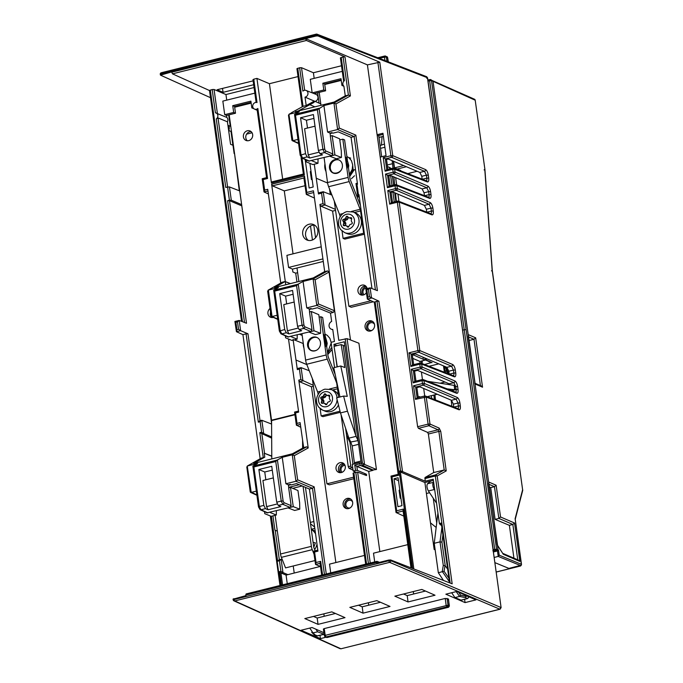 <?xml version="1.0" encoding="UTF-8"?>
<svg xmlns="http://www.w3.org/2000/svg" width="683" height="683" viewBox="0 0 683 683"><rect width="100%" height="100%" fill="white"/><g stroke="black" fill="none" stroke-linecap="round" stroke-linejoin="round"><path stroke-width="1.02" d="M317.612 92.768L319.055 103.133M314.709 225.194A8.529 7.598 -67.3 0 0 305.6 235.447A8.529 7.598 -67.3 0 0 308.332 240.433M234.534 153.453L239.306 190.77M241.765 205.609L271.586 423.417M303.474 174.045L304.353 174.848L302.074 158.439L301.092 157.611L303.363 174.037L271.714 181.909L271.45 183.044L256.928 78.4L253.777 79.185L257.013 102.535A3.517 3.133 -67.3 0 0 254.511 109.101A3.517 3.133 -67.3 0 0 257.841 108.469L257.201 109.451M253.82 108.657L251.831 107.914L250.892 101.152L232.732 105.677L234.568 106.454L251.062 102.348M445.231 598.445L324.212 628.591L323.392 629.043L324.416 635.805L325.228 635.352L326.022 636.966L446.921 606.854L446.136 605.24L445.231 598.445L448.509 599.068L449.243 605.983M448.458 607.23L327.225 637.47L448.133 607.358A1.434 1.272 112.7 0 0 449.235 605.676L448.022 605.172A1.434 1.272 -67.3 0 1 446.921 606.854L448.287 607.375L449.363 605.804L448.381 598.94L447.689 599.529M323.947 632.723L312.054 627.515L301.024 630.264L320.412 638.631L326.03 637.23M345 617.645L331.793 611.866L304.823 618.585L318.03 624.364L345 617.645M390.01 606.436L376.803 600.656L349.833 607.375L363.04 613.155L390.01 606.436M435.02 595.226L421.812 589.446L394.842 596.165L408.05 601.945L435.02 595.226M445.854 594.193L465.063 602.602L475.914 599.896L456.876 591.444L445.854 594.193M500.212 609.074A1.434 0.538 -104 0 1 500.033 609.227L340.945 648.79A1.434 0.538 76 0 0 341.107 648.807A1.434 0.538 76 0 0 341.244 648.713M209.502 90.54L172.458 73.841L171.646 71.954L160.471 75.147L210.492 97.686M376.632 562.135L377.076 561.375L376.743 563.04L388.772 560.043L388.866 560.743L233.159 599.768L233.057 599.051M233.193 599.179L245.914 595.619L246.239 593.962L245.812 594.714M379.535 562.34L377.076 561.375M413.838 568.956L400.375 471.962L424.894 482.531L434.175 549.448L435.156 549.858M374.301 302.159L376.999 301.237L400.537 470.826L399.137 471.176L412.634 568.487M401.971 505.676L397.916 506.692L394.04 478.749L398.095 477.741L401.971 505.676M449.551 582.812L441.261 523.067L439.382 523.528L433.227 479.21L425.193 481.216L402.526 471.586L400.375 471.962L399.137 471.176M402.176 471.509L400.537 470.826M433.398 480.414L424.894 482.531M161.162 74.567L161.068 73.866L315.956 35.285L316.05 35.986L305.574 38.598L367.42 64.885L417.629 426.721L418.423 428.335L428.89 425.731A1.434 0.538 76 0 1 428.104 424.109L417.629 426.721M424.766 396.012A1.434 1.272 111.2 0 1 425.483 396.055L424.613 395.995L424.365 397.139L428.104 424.109L429.991 424.041L439.16 428.104A1.434 1.264 113.9 0 1 438.059 429.795L427.592 432.399L418.423 428.335M427.592 432.399L428.378 434.021L438.862 431.408L444.206 469.947L433.731 472.559L428.378 434.021M424.98 477.537L433.611 472.585L444.206 469.947L435.455 474.924L437.188 475.931L435.31 476.008L435.455 474.924L424.98 477.537L425.193 481.216M402.526 471.586L378.886 301.177L369.46 296.755L367.855 297.156L366.814 289.677L368.427 289.276L369.46 296.755M355.843 135.123L354.144 136.557L337.607 129.531L339.306 128.097L355.843 135.123L377.426 290.668L370.118 287.833L365.832 288.849L367.352 299.103L374.318 302.236M344.983 56.877L343.097 56.937L348.39 95.057L350.396 95.919L344.983 56.877L306.402 40.476L305.608 38.863L171.681 72.219M316.05 35.986L317.928 35.926L379.782 62.213L367.42 64.885M233.287 599.887A1.434 1.281 -65.7 0 0 234.764 600.938L389.651 562.357A1.434 1.264 -67 0 0 390.744 560.666L390.65 559.958L452.163 583.82L437.188 475.931L446.23 470.911L444.206 469.947M390.65 559.958L388.772 560.043M377.11 134.713L382.95 133.253L386.057 155.647L380.218 157.09M377.895 62.273L390.864 155.715L392.742 155.639L425.586 169.597C426.875 170.4 427.78 172.236 428.292 175.104L428.702 178.067C428.975 180.841 428.506 182.113 427.293 181.9L394.629 169.23L392.751 169.299L393.152 172.184L395.03 172.107L427.865 186.066C429.163 186.869 430.068 188.704 430.572 191.573L430.99 194.544C431.255 197.31 430.785 198.582 429.573 198.369L396.917 185.699L395.039 185.767L395.431 188.653L397.318 188.585L430.153 202.535C431.451 203.346 432.348 205.173 432.86 208.042L433.27 211.013C433.543 213.779 433.073 215.051 431.861 214.838L399.196 202.168L397.318 202.236L417.911 350.61L419.789 350.541L452.624 364.491C453.922 365.303 454.827 367.13 455.33 369.998L455.749 372.969C456.013 375.735 455.544 377.007 454.332 376.794L421.676 364.124L419.789 364.193L420.19 367.078L422.077 367.01L454.912 380.96C456.21 381.771 457.106 383.607 457.619 386.467L458.028 389.438C458.302 392.204 457.832 393.476 456.62 393.263L423.955 380.593L422.077 380.662L422.478 383.547L424.356 383.479L457.2 397.438C458.489 398.24 459.394 400.076 459.907 402.936L460.316 405.907C460.59 408.673 460.12 409.954 458.908 409.74L426.243 397.062L415.443 399.359L416.929 397.916L424.621 395.995M387.91 169.427L386.527 159.438L383.223 157.619L390.864 155.715A1.434 0.538 76 0 0 391.649 157.338A1.434 1.264 -67 0 0 392.742 155.639L379.782 62.213M419.857 172.44L421.77 176.325L426.414 175.172L424.484 171.288L419.857 172.44L388.251 159.011L386.527 159.438M453.785 407.034L453.384 404.165L458.028 403.013L456.107 399.128L451.472 400.281L453.384 404.165M451.472 400.281L419.866 386.843L416.852 387.594L413.556 385.775L415.443 399.359M454.707 386.8L455.74 386.535L453.819 382.659L449.183 383.812L450.114 384.76M449.183 383.812L417.578 370.374L414.572 371.125L413.343 370.604L420.976 368.7A1.434 1.264 -67 0 0 422.077 367.01L421.676 364.124A1.434 1.272 111.2 0 0 420.907 363.108L420.045 363.057A1.434 0.538 76 0 0 419.789 364.193L410.867 366.421L412.361 364.97L420.045 363.057A1.434 0.538 76 0 1 420.199 363.074A1.434 1.272 111.2 0 1 420.907 363.108L453.572 375.787A1.434 1.272 111.2 0 1 454.332 376.794M449.209 374.088L448.816 371.228L453.452 370.066L451.531 366.19L418.696 352.232A1.434 1.264 -67 0 0 419.789 350.541L399.196 202.168A1.434 1.272 111.2 0 0 398.437 201.152L397.574 201.101A1.434 0.538 76 0 0 397.318 202.236L389.686 204.14L391.171 202.697L397.574 201.101A1.434 0.538 76 0 1 397.719 201.118A1.434 1.272 111.2 0 1 398.437 201.152L431.101 213.83A1.434 1.272 111.2 0 1 431.861 214.838M452.624 364.491A1.434 1.264 113 0 1 451.531 366.19L446.895 367.334L448.816 371.228M446.895 367.334L415.29 353.905L412.284 354.656L408.98 352.829L410.867 366.421M426.738 212.14L426.337 209.271L430.982 208.11L429.061 204.234L396.217 190.275A1.434 1.264 -67 0 0 397.318 188.585L396.917 185.699A1.434 1.272 111.2 0 0 396.149 184.683L395.286 184.632A1.434 0.538 76 0 0 395.039 185.767L387.398 187.671L388.892 186.228L395.286 184.632A1.434 0.538 76 0 1 395.44 184.649A1.434 1.272 111.2 0 1 396.149 184.683L428.813 197.361A1.434 1.272 111.2 0 1 429.573 198.369M430.153 202.535A1.434 1.264 113 0 1 429.061 204.234L424.425 205.387L426.337 209.271M424.425 205.387L392.819 191.949L391.094 192.375L389.865 191.855L396.217 190.275A1.434 0.538 76 0 1 395.431 188.653L387.799 190.557L389.865 191.855L391.368 202.646M424.45 195.662L424.058 192.802L428.693 191.641L426.773 187.765L393.937 173.806A1.434 1.264 -67 0 0 395.03 172.107L394.629 169.23A1.434 1.272 111.2 0 0 393.869 168.214L392.998 168.163A1.434 0.538 76 0 0 392.751 169.299L385.11 171.202L386.604 169.76L393.007 168.163A1.434 0.538 76 0 0 392.998 168.163M427.865 186.066A1.434 1.264 113 0 1 426.773 187.765L422.137 188.909L424.058 192.802M422.137 188.909L390.531 175.48L388.815 175.907L385.511 174.088L387.398 187.671M422.171 179.194L421.77 176.325M390.198 185.896L388.815 175.907M392.486 202.373L391.094 192.375M413.667 364.645L412.284 354.656M415.956 381.114L414.572 371.125M418.244 397.583L416.852 387.594M277.341 531.109L274.916 530.136L272.935 515.878M314.812 528.36L311.269 529.248M315.572 533.867A14.266 12.712 -67.3 0 0 311.303 529.504M314.667 549.602A14.266 12.712 -67.3 0 0 316.989 544.189M317.732 549.61A14.317 12.755 112.7 0 1 317.364 550.225M311.286 529.351L312.131 529.692A14.317 12.755 112.7 0 1 315.247 531.545M293.238 565.976L294.202 572.935M326.269 573.976L314.18 486.859L312.481 488.294L309.408 489.054L317.945 551.155L314.59 551.992L313.599 551.181L315.555 564.448L316.05 562.51L314.59 551.992M271.672 438.145L259.805 432.68L263.262 457.619L264.782 457.132L253.7 463.433L292.409 453.785L303.645 447.561L300.11 422.64L297.02 423.409L295.56 412.899L298.65 412.122L288.508 339.007M314.18 486.859L297.643 479.833L295.944 481.267L285.912 483.76L288.363 484.802L290.13 484.367L291.334 484.887L296.55 483.59L309.408 489.054M271.774 456.065L264.236 453.205L271.774 456.312M439.382 523.528L441.158 524.365L440.048 524.638L441.568 525.312M440.048 524.638L439.929 523.793M313.514 616.416L317.185 618.03L335.464 613.471M358.524 605.206L362.195 606.811L380.474 602.261M403.533 593.997L407.205 595.602L425.483 591.051M465.063 602.602L464.619 599.307M320.412 638.631L319.968 635.327M260.027 420.668L247.972 333.782L240.621 330.666L236.438 331.707L236.941 329.761L235.9 322.282L234.909 321.462L236.438 331.707L242.935 334.636L246.085 333.85L258.345 422.162L260.146 421.718L261.598 432.228L259.805 432.68M260.155 458.737L242.935 334.636M160.377 74.438L160.471 75.147M231.955 134.858A3.774 3.364 112.7 0 1 231.742 134.858L231.443 134.739M228.685 114.915L230.265 126.287L227.909 125.254A3.91 3.483 -67.3 0 1 228.634 130.453L230.555 144.284L232.997 145.308L234.141 153.547M232.903 145.266L230.982 131.443L228.634 130.453L227.43 121.796L218.014 117.92L216.263 118.936A3.415 3.039 -67.3 0 0 215.41 112.789L226.824 117.433A3.62 3.227 112.7 0 1 227.439 121.796M254.827 93.144L222.837 101.11L224.716 114.667L226.551 115.453L226.824 117.433M217.425 113.668L214.069 89.482L225.953 94.536L226.73 100.145M214.069 89.482L212.191 89.541L215.41 112.789M241.526 321.334L209.493 90.463L212.191 89.541M216.263 118.936L225.774 187.475L227.576 187.031L229.411 200.264L227.61 200.717L244.514 322.496M343.669 81.379L340.407 57.859L343.097 56.937M341.5 65.756L313.403 72.748L314.18 78.366M304.652 90.276L301.519 67.702L313.403 72.748M301.519 67.702L299.632 67.762L302.876 91.121A3.517 3.133 -67.3 0 1 306.104 90.446L316.007 94.374A3.722 3.313 112.7 0 1 315.119 101.391M302.21 106.676L296.934 68.684L299.632 67.762M298.036 76.581L269.418 83.71L256.928 78.4M253.777 79.185L253.086 79.766M254.05 87.535L225.953 94.536M253.128 80.859L217.117 89.738L223.068 92.342L222.504 88.397M253.658 84.718L223.068 92.342M386.945 61.316L386.339 57.082L387.585 57.859M388.303 61.837L387.679 57.705L385.605 56.091A1.434 1.272 -67.3 0 1 386.339 57.082L384.452 57.15L384.708 56.023L385.605 56.091A1.434 1.272 -67.3 0 0 384.862 56.04M339.306 128.097L335.951 103.927L333.944 103.073L337.607 129.531L327.575 132.032L323.904 105.575L333.944 103.073L348.39 95.057L345.274 95.833L343.891 86.16A3.415 3.039 -67.3 0 1 344.445 80.654L341.218 57.406M320.788 103.893L315.008 101.34L313.506 101.519L306.197 105.566L303.047 106.352L297.754 68.232M315.008 101.34L313.574 102.663L298.206 110.987L334.072 102.057L345.274 95.833M323.904 105.575L317.407 109.784L322.897 149.329L318.38 150.456L313.403 114.565L300.546 117.766L305.523 153.658L300.196 155.229L294.527 114.42L295.526 115.239L317.407 109.784M292.29 112.464L289.208 114.215L299.248 111.713L294.527 114.42L318.799 108.375M291.573 112.644L303.047 106.352M306.197 105.566L305.028 97.131L315.068 101.408M305.028 97.131A3.517 3.133 -67.3 0 0 306.104 90.446M342.277 71.365L310.278 79.33L312.157 92.845M327.575 132.032L330.026 133.074L331.793 132.63L332.997 133.159L338.213 131.862L351.071 137.326L357.499 184.222L355.98 183.539L357.79 196.576L359.335 197.438M375.428 289.891L354.144 136.557L351.071 137.326M334.935 154.93L341.449 157.457L341.304 151.003L339.613 138.811L332.143 135.635L334.935 154.93L308.699 161.077M330.026 133.074L330.435 136.062M332.561 132.972L330.094 133.586M295.363 111.696L298.206 110.987M314.282 164.219L316.246 178.229L327.609 183.035M314.889 106.838L309.519 104.567M341.167 79.902L324.681 84.009L325.62 90.779L314.146 93.631M312.233 92.871L323.785 89.994L325.62 90.779M324.681 84.009L322.846 83.232L341.005 78.707L341.944 85.469L343.156 85.17M322.846 83.232L323.785 89.994M343.899 86.22L341.944 85.469M329.53 189.012L330.29 194.459M316.246 178.229L318.466 193.946L318.722 192.802L323.247 191.727L321.556 193.178L323.016 203.688L319.926 204.465L338.777 340.322L347.092 338.631L358.916 343.225L376.435 469.494L372.944 469.972M335.566 210.39L332.604 211.132L350.481 339.946M379.85 551.599L368.718 471.415L372.773 470.399L372.705 469.861M365.064 327.114A5.293 4.721 112.7 0 1 366.984 321.992A5.293 4.721 112.7 0 1 371.936 321.078A5.293 4.721 112.7 0 1 374.574 324.749A5.293 4.721 112.7 0 1 372.722 329.821A5.293 4.721 112.7 0 1 367.847 330.845A5.293 4.721 112.7 0 1 365.064 327.114M373.268 470.117L362.05 465.063L364.551 464.44L376.435 469.494M345.214 338.717L362.477 463.142L361.281 463.441L344.3 341.79L333.953 344.36L334.226 346.324M361.281 463.441L362.05 465.063M352.795 468.214L351.54 467.684L350.746 466.062L345.615 428.378M337.078 366.891L335.549 355.852M309.604 311.926L309.194 308.938L306.744 307.896L303.073 281.439L313.113 278.937L327.558 270.92L329.035 272.082L334.405 310.731L333.304 312.43L330.495 313.13L331.648 321.42A4.26 3.799 -67.3 0 0 329.095 326.201A4.26 3.799 -67.3 0 0 331.34 329.206A4.26 3.799 -67.3 0 0 332.758 329.445L334.431 341.483L331.084 342.32L334.542 367.522M336.104 378.817L338.666 397.31M341.082 414.786L348.27 466.677L349.039 468.307L351.54 467.684M327.558 270.92L324.476 271.689L313.241 277.921L274.532 287.569L285.298 281.456L285.75 284.768M314.453 198.07L306.291 194.39L306.795 192.452L313.446 190.796L324.69 271.638M285.298 281.456L271.612 184.231L272.406 185.844L284.29 190.898L293.024 253.828M285.076 281.507L282.216 282.216L268.086 290.198L282.216 282.216M309.245 370.732L301.092 367.642L297.6 368.461L297.336 369.597L293.058 339.331M285.912 483.76L282.241 457.303L292.281 454.801L306.727 446.793L308.204 447.946L298.795 380.115L299.589 381.737L311.474 386.783L335.865 562.553M306.727 446.793L303.645 447.561M268.376 193.938L264.142 192.025L264.637 190.087L267.736 189.311L280.739 283.01M309.903 163.374L313.181 187.005L309.126 188.013L305.25 160.078L306.044 159.882M361.264 463.313L359.412 462.579L360.385 465.482L372.773 470.399M360.385 465.482L356.833 466.361L354.767 465.063L355.51 470.45L357.397 470.391L356.833 466.361L368.718 471.415M366.54 563.945L353.879 472.679L357.636 472.124L366.472 475.556L366.677 474.984L366.472 475.556M357.397 470.391L366.284 474.173L366.677 474.984L365.67 475.24M407.777 544.641L373.499 553.179L374.711 561.913M353.879 472.679L353.179 473.234M365.687 564.158L353.06 473.148M330.726 572.866L329.513 564.132L364.474 555.424M313.412 386.305L311.474 386.783M343.131 504.677A5.293 4.721 112.7 0 1 345.06 499.546A5.293 4.721 112.7 0 1 350.012 498.641A5.293 4.721 112.7 0 1 352.65 502.304A5.293 4.721 112.7 0 1 350.797 507.375A5.293 4.721 112.7 0 1 345.922 508.408A5.293 4.721 112.7 0 1 343.131 504.677M295.97 360.018L306.838 364.611M313.266 385.297L300.861 379.603L298.795 380.115M299.589 381.737L302.936 380.901L301.092 367.642L299.402 369.085L300.861 379.603M294.339 339.869L303.218 343.549M290.249 283.65L285.315 281.601L290.48 283.59M277.161 315.264L272.047 316.536L277.691 319.081M303.073 281.439L297.967 284.239L296.576 285.656L302.065 325.202L303.944 325.125L304.738 326.747L311.977 329.821L310.876 331.511L314.103 330.794L287.867 336.941M297.967 284.239L273.695 290.284L278.416 287.577L268.376 290.079L267.813 291.581M284.691 329.522L279.714 293.63L292.572 290.429L297.549 326.32L299.103 329.573L301.664 330.726L288.943 333.893L286.288 332.766L284.691 329.522L279.364 331.093L273.695 290.284L274.694 291.103L296.576 285.656M311.738 308.836L309.262 309.45M309.194 308.938L310.961 308.494L312.165 309.023L317.382 307.726L330.495 313.13M297.207 335.003L297.139 339.169L290.864 336.582M297.139 339.169L292 340.45L285.725 337.863M285.605 337.812L285.323 335.797M311.977 329.821L309.493 311.952L311.311 311.499L318.782 314.675L320.472 326.867L320.617 333.321L315.478 334.602L308.964 332.075M311.311 311.499L313.984 330.743M314.103 330.794L320.617 333.321M288.943 333.893L287.398 330.76L298.036 328.113M286.672 303.909L285.588 296.132L279.714 293.63M287.398 330.76L283.769 304.635L294.185 302.04M293.101 294.253L285.588 296.132M333.304 312.43L316.775 305.395L313.113 278.937L315.119 279.799L318.474 303.969L316.775 305.395L306.744 307.896M297.643 272.688L295.713 273.174L292.87 271.979L292.478 269.119L288.576 267.446L322.922 258.891M296.934 281.985L295.713 273.174M321.241 246.802L286.903 255.357L288.576 267.446M304.985 185.742L284.29 190.898M306.795 192.452L304.516 176.035L304.02 177.973M313.685 192.546L306.291 194.39L303.875 177.742M302.714 234.167A8.401 7.487 112.7 0 1 309.143 224.229A8.401 7.487 112.7 0 1 313.266 224.442A8.401 7.487 112.7 0 1 317.808 230.402A8.401 7.487 112.7 0 1 314.709 238.589A8.401 7.487 112.7 0 1 306.778 239.929A8.401 7.487 112.7 0 1 302.714 234.167M323.272 261.444L292.478 269.119M346.554 435.191L349.909 442.183L352.957 464.184M337.018 345.624L333.953 344.36M349.909 442.183L346.46 435.216M353.06 470.117L349.039 468.307M355.783 472.201L353.188 471.031L352.257 464.363L359.412 462.579M354.52 463.8L352.155 445.939L358.626 444.326M358.114 440.595L350.746 442.003L352.155 445.939M350.746 442.003L348.885 438.153L340.467 412.925L336.642 397.813L343.592 396.08L347.476 411.183L340.467 412.925M360.803 463.134L361.23 463.091M357.883 440.228L356.074 436.36L348.885 438.153M347.476 411.183L356.074 436.36M355.604 434.943L343.173 345.367L341.176 344.591L344.821 367.548L340.749 365.977L347.271 396.345L343.592 396.08M344.906 346.144L343.173 345.367M352.138 398.283L346.682 358.976M337.282 366.839L334.047 346.366L341.176 344.591M339.955 396.985L333.756 367.719L340.749 365.977M355.51 470.45L353.188 471.031M271.168 315.751L272.047 316.536L271.108 316.152L267.634 291.103M344.317 464.15A5.268 4.687 -67.3 0 0 343.916 464.235A5.268 4.687 -67.3 0 0 340.757 472.67M342.098 472.303A3.978 3.543 112.7 0 1 341.176 468.393A3.978 3.543 112.7 0 1 344.087 465.473A3.978 3.543 112.7 0 1 345.009 465.371M350.755 499.06A5.268 4.687 -67.3 0 0 348.748 499.094A5.268 4.687 -67.3 0 0 344.719 505.318A5.268 4.687 -67.3 0 0 346.742 508.639M350.072 507.93A3.978 3.543 112.7 0 1 347.971 507.836A3.978 3.543 112.7 0 1 345.88 505.036A3.978 3.543 112.7 0 1 347.323 501.185A3.978 3.543 112.7 0 1 351.045 500.502A3.978 3.543 112.7 0 1 352.582 501.928M282.241 457.303L277.136 460.103L275.744 461.52L281.234 501.066L283.112 500.989L283.906 502.611L291.146 505.685L288.661 487.824L290.48 487.363L297.95 490.539L299.641 502.739L299.786 509.185L293.272 506.658L267.044 512.805M288.363 484.802L288.772 487.79M290.907 484.699L288.431 485.314M263.262 457.619L261.393 458.08L247.545 465.943L257.585 463.441L252.864 466.147L253.863 466.967L275.744 461.52M264.782 457.132L264.236 453.205M260.932 458.293L261.393 458.08M258.345 422.162L259.83 420.719L261.632 420.267L260.146 421.718M271.595 424.058L261.828 420.276L263.672 433.534L261.598 432.228M234.918 321.454L239.204 320.438L237.513 321.881L238.546 329.36L240.621 330.666L239.204 320.438L246.461 323.255M241.381 205.703L229.497 200.657L227.61 200.717M247.972 333.791L246.085 333.85M241.628 204.601L231.298 200.204L229.411 200.264M239.733 190.933L229.454 186.946L227.576 187.031M271.663 436.932L263.672 433.534L261.871 433.978L264.552 453.264M246.802 466.967L250.277 492.016L251.216 492.4L247.255 466.062L261.077 458.208M247.545 465.943L246.981 467.445M250.337 491.615L256.859 494.944M256.33 491.128L251.216 492.4M271.74 466.293L276.717 502.184L278.271 505.437L280.833 506.59L268.112 509.757L265.456 508.63L263.86 505.394L258.883 469.494L271.74 466.293M290.48 487.363L293.272 506.658M291.146 505.685L290.044 507.375L293.152 506.607M276.376 510.867L276.308 515.033L270.033 512.446M276.308 515.033L271.168 516.314L264.893 513.727M271.399 516.254L277.631 561.195L279.125 559.753L281.123 559.309L279.432 560.752L280.892 571.27L279.603 571.586L281.481 585.126M282.344 559.778L281.123 559.309L282.967 572.567L280.892 571.27M320.071 566.489L287.867 574.651L282.967 572.567L281.165 573.011L279.603 571.586M287.261 583.692L286.066 575.103L287.867 574.651M320.079 563.338L315.555 564.448L320.515 566.514M322.564 574.898L320.677 561.358L320.037 563.065L321.71 575.112M286.066 575.103L281.165 573.011M264.773 513.676L264.492 511.661M268.112 509.757L266.566 506.624L262.938 480.499L273.354 477.904M265.841 479.773L264.756 471.996L258.883 469.494M266.566 506.624L277.204 503.977M272.269 470.126L264.756 471.996M288.132 507.939L294.646 510.466L299.786 509.185M324.442 574.429L312.481 488.294L295.944 481.267L292.281 454.801L294.288 455.663L297.643 479.833M403.107 510.978L396.183 512.702L396.678 510.764L391.982 476.913L390.992 476.102L396.038 512.472L403.824 516.152M371.979 288.55L358.959 194.74L358.43 194.868L356.978 184.35M366.814 289.677L365.823 288.858M367.855 297.156L367.352 299.103L371.535 298.061L370.118 287.833L368.427 289.276M378.886 301.177L376.999 301.237M374.301 302.168L398.189 474.309L391 476.085M398.3 474.318L399.188 475.12L375.121 301.707M411.559 568.068L403.371 509.1L403.03 510.423L410.995 567.855M319.081 108.247L324.775 149.261L325.569 150.883L332.809 153.957L330.324 136.088L332.143 135.635M332.809 153.957L331.707 155.647L334.815 154.879M318.38 150.456L319.934 153.709L322.496 154.862L309.775 158.029L307.119 156.902L305.523 153.658M306.436 161.948L306.155 159.924M318.039 159.139L317.971 163.305L312.831 164.586L306.556 161.999M317.971 163.305L311.696 160.718M297.993 139.4L292.879 140.672L298.522 143.217M292 139.887L292.879 140.672L291.94 140.288L288.465 115.239M282.668 179.177L269.418 83.71M292.879 140.672L288.918 114.334L292.017 112.567M289.208 114.215L288.644 115.717M309.775 158.029L308.229 154.896L318.867 152.249M308.229 154.896L304.601 128.763L315.017 126.176M307.504 128.045L306.419 120.259L300.546 117.766M313.932 118.39L306.419 120.259M329.795 156.211L336.309 158.738L341.449 157.457M359.207 196.491L357.935 196.806L358.43 194.868M300.768 427.268L296.371 425.116L294.561 412.08L295.56 412.899M266.566 177.648L257.073 109.314M266.669 177.674L267.557 178.476L257.841 108.469M264.637 190.087L263.177 179.569L262.195 178.741L266.558 177.657M267.984 191.069L263.997 191.795L262.195 178.741M300.358 424.391L296.516 425.355L297.02 423.409M251.831 107.914L253.034 107.615M224.716 114.667L233.671 112.439L235.507 113.224L234.568 106.454M233.671 112.439L232.732 105.677M235.507 113.224L226.551 115.453M331.929 195.099L323.247 191.727L325.091 204.994L323.016 203.688M335.421 209.382L325.091 204.994L320.72 206.078L332.604 211.132M320.72 206.078L319.926 204.465M362.477 463.142L364.551 464.44L347.092 338.631M312.114 179.305L311.397 179.484L310.304 171.595L311.021 171.416M311.397 179.484L312.182 179.817M305.25 160.078L306.24 160.496M366.25 286.595A5.268 4.687 -67.3 0 0 365.84 286.681A5.268 4.687 -67.3 0 0 362.682 295.116M364.03 294.749A3.978 3.543 112.7 0 1 363.1 290.838A3.978 3.543 112.7 0 1 366.011 287.91A3.978 3.543 112.7 0 1 366.933 287.808M372.679 321.497A5.268 4.687 -67.3 0 0 370.681 321.539A5.268 4.687 -67.3 0 0 366.651 327.763A5.268 4.687 -67.3 0 0 368.666 331.084M371.996 330.376A3.978 3.543 112.7 0 1 369.896 330.273A3.978 3.543 112.7 0 1 367.804 327.473A3.978 3.543 112.7 0 1 369.247 323.622A3.978 3.543 112.7 0 1 372.969 322.939A3.978 3.543 112.7 0 1 374.515 324.365M383.103 134.389L377.264 135.84M317.185 618.03L318.03 624.364M362.195 606.811L363.04 613.155M407.205 595.602L408.05 601.945M458.908 409.74A1.434 1.272 111.2 0 0 458.139 408.724L425.483 396.055A1.434 1.272 111.2 0 1 426.243 397.062L429.991 424.041A1.434 1.264 113.9 0 1 428.89 425.731L438.059 429.795L438.862 431.408L440.74 431.34L446.23 470.911M457.431 408.682C458.293 408.835 458.626 407.93 458.438 405.975L453.947 407.094M417.125 397.865L415.623 387.073L423.264 385.169A1.434 1.264 -67 0 0 424.356 383.479L423.955 380.593A1.434 1.272 111.2 0 0 423.195 379.586L422.333 379.526A1.434 0.538 76 0 0 422.077 380.662L413.155 382.89L414.641 381.438L422.333 379.526A1.434 0.538 76 0 1 422.478 379.543A1.434 1.272 111.2 0 1 423.195 379.586L455.86 392.255A1.434 1.272 111.2 0 1 456.62 393.263M454.912 380.96A1.434 1.264 113 0 1 453.819 382.659L420.976 368.7A1.434 0.538 76 0 1 420.19 367.078L411.268 369.298L413.343 370.604L414.837 381.396M392.136 160.667L393.007 168.163A1.434 0.538 76 0 1 393.152 168.172A1.434 1.272 111.2 0 1 393.869 168.214L426.525 180.884A1.434 1.272 111.2 0 1 427.293 181.9M425.816 180.85C426.679 180.995 427.012 180.099 426.824 178.143L422.333 179.262M428.104 197.319C428.958 197.464 429.3 196.567 429.103 194.612L424.621 195.731M430.384 213.788C431.246 213.941 431.579 213.036 431.391 211.081L426.901 212.2M452.855 375.744C453.717 375.889 454.058 374.993 453.862 373.038L449.38 374.156M455.143 392.213C456.005 392.366 456.338 391.461 456.15 389.506L455.117 389.762L454.135 385.383L454.733 389.711L447.194 388.892M400.972 498.488L400.187 498.155L399.094 490.266L399.811 490.087M398.496 480.644L394.04 478.749M400.187 498.155L400.904 497.975M324.545 635.924L325.279 636.915A1.434 1.272 -67.3 0 0 326.022 636.966L327.225 637.47A1.434 1.272 112.7 0 1 326.483 637.418L325.279 636.915A1.434 1.272 -67.3 0 1 324.545 635.924M447.117 598.385L448.022 605.172L325.228 635.352L324.212 628.591M326.483 637.418L327.516 637.401M272.295 316.929A5.268 4.687 -67.3 0 0 272.662 317.535M353.623 477.178L326.944 483.82L329.334 484.828L353.837 478.723M326.944 483.82L312.336 378.561M298.864 281.507L296.994 267.992M343.762 463.569A5.157 4.593 -67.3 0 0 342.371 463.689A5.157 4.593 -67.3 0 0 340.236 464.85A5.157 4.593 -67.3 0 0 339.946 472.687M327.003 342.789A5.157 4.593 -67.3 0 0 326.517 342.781M337.837 463.842A5.157 4.593 112.7 0 1 342.644 462.869A5.157 4.593 112.7 0 1 343.481 471.407A5.157 4.593 112.7 0 1 338.666 472.38A5.157 4.593 112.7 0 1 337.837 463.842M326.542 342.439A5.157 4.593 112.7 0 1 327.174 342.943M247.348 130.769A5.157 4.593 112.7 0 1 250.029 130.957A5.157 4.593 112.7 0 1 252.667 134.56A5.157 4.593 112.7 0 1 250.823 139.52A5.157 4.593 112.7 0 1 246.042 140.459A5.157 4.593 112.7 0 1 243.404 136.865A5.157 4.593 112.7 0 1 247.348 130.769M251.148 131.648A5.157 4.593 -67.3 0 0 245.803 137.864A5.157 4.593 -67.3 0 0 247.323 140.766M271.783 458.925L271.578 420.583A1.434 0.538 76 0 0 271.544 420.19L229.172 114.804M234.679 107.231L251.165 103.124M273.345 317.407A5.157 4.593 112.7 0 1 270.946 317.373A5.157 4.593 112.7 0 1 270.57 317.245A5.157 4.593 112.7 0 1 267.898 313.232A5.157 4.593 112.7 0 1 270.041 308.451M315.136 550.78L313.932 547.732A1.434 0.538 -104 0 1 313.719 546.904L305.455 487.38M303.056 486.356L311.38 546.332A5.729 2.169 76 0 0 312.251 549.661L314.009 554.118M302.586 440.245L302.637 448.116M314.906 560.581L285.545 567.897L281.387 557.345A5.729 2.169 -104 0 1 280.517 554.015L275.147 515.324M270.562 312.174A5.157 4.593 -67.3 0 0 271.851 317.552M318.158 394.424L318.056 393.639A2.86 1.084 76 0 0 317.621 391.974L306.693 364.252L327.268 359.13A7.154 2.706 76 0 1 326.184 354.964L320.873 316.733L322.675 317.484L327.977 355.723A2.86 1.084 -104 0 0 328.412 357.388L335.225 374.66M327.268 359.13L336.685 383.018M306.693 364.252A7.154 2.706 -104 0 1 305.608 360.095L301.963 333.816M319.132 317.168L320.873 316.733M320.447 342.396A7.154 6.378 112.7 0 1 317.894 349.286A7.154 6.378 112.7 0 1 311.252 350.601A7.154 6.378 112.7 0 1 307.589 345.598A7.154 6.378 112.7 0 1 310.142 338.708A7.154 6.378 112.7 0 1 316.784 337.393A7.154 6.378 112.7 0 1 320.447 342.396M320.131 408.579L321.147 415.904L340.032 411.2M321.147 415.904L322.939 416.656L340.313 412.336M317.194 337.59A7.154 6.378 -67.3 0 0 308.426 345.948A7.154 6.378 -67.3 0 0 310.782 350.191M351.395 178.741L354.537 175.736M355.544 169.879L354.264 169.717L349.687 176.564M353.12 169.794L354.264 169.717M324.937 163.818A12.166 10.843 -67.3 0 0 326.004 171.493M346.605 166.575A12.166 10.843 -67.3 0 0 345.487 158.49M341.287 169.973A8.162 7.274 112.7 0 1 336.881 172.91A8.162 7.274 112.7 0 1 333.227 172.825A8.162 7.274 112.7 0 1 332.638 172.611A8.162 7.274 112.7 0 1 331.631 172.082M326.278 404.123A1.716 1.528 112.7 0 1 326.73 404.379M326.5 395.005A0.862 0.768 -67.3 0 0 326.372 395.201L325.706 396.567A1.716 1.528 112.7 0 1 324.758 397.463L323.435 397.984A0.862 0.768 -67.3 0 0 322.974 399.273L323.691 400.477A1.716 1.528 112.7 0 1 323.87 401.758L323.546 403.149L322.137 403.311A0.862 0.768 112.7 0 1 321.369 402.33L321.71 400.853A1.716 1.528 -67.3 0 0 321.531 399.581L320.814 398.368A0.862 0.768 112.7 0 1 321.275 397.079L322.598 396.558A1.716 1.528 -67.3 0 0 323.546 395.662L324.212 394.296A0.862 0.768 112.7 0 1 325.441 393.989L326.431 394.945A1.716 1.528 -67.3 0 0 327.55 395.32L328.933 395.167A0.862 0.768 112.7 0 1 329.701 396.157L329.36 397.626A1.716 1.528 -67.3 0 0 329.539 398.906L330.248 400.11A0.862 0.768 112.7 0 1 329.795 401.399L328.463 401.92A1.716 1.528 -67.3 0 0 327.516 402.816L326.858 404.182A0.862 0.768 112.7 0 1 325.629 404.49L324.638 403.533A1.716 1.528 -67.3 0 0 323.52 403.158M327.55 395.32L329.684 396.217A1.716 1.528 112.7 0 1 328.924 396.089M338.444 404.934A11.167 9.946 112.7 0 1 331.093 411.49A11.167 9.946 112.7 0 1 325.057 411.149L322.658 410.142A11.167 9.946 -67.3 0 0 328.694 410.483A11.167 9.946 -67.3 0 0 336.488 402.782A11.167 9.946 -67.3 0 0 337.095 399.598M337.052 397.711A11.167 9.946 -67.3 0 0 334.764 392.136A11.167 9.946 -67.3 0 0 331.289 389.541L333.688 390.548A11.167 9.946 112.7 0 1 337.163 393.143A11.167 9.946 112.7 0 1 338.333 394.928M327.627 353.162L331.776 347.434M303.235 343.02A12.166 10.843 -67.3 0 0 303.918 347.929M324.843 345.316A12.166 10.843 -67.3 0 0 323.46 335.379M316.724 350.14A8.162 7.274 112.7 0 1 315.35 350.635A8.162 7.274 112.7 0 1 311.704 350.55A8.162 7.274 112.7 0 1 311.115 350.336M413.3 591.563L413.642 594.005M368.376 602.756L368.718 605.189M323.853 613.846L324.194 616.279M371.014 300.751L348.868 306.266L351.267 307.265L373.302 301.775M348.868 306.266L334.26 201.007M320.984 105.319L319.192 92.376M365.695 286.006A5.157 4.593 -67.3 0 0 364.295 286.134A5.157 4.593 -67.3 0 0 362.161 287.287A5.157 4.593 -67.3 0 0 361.87 295.124M348.706 165.218A5.157 4.593 -67.3 0 0 348.117 165.243M324.749 84.513L341.235 80.406M366.361 292.725A5.157 4.593 112.7 0 1 365.405 293.852A5.157 4.593 112.7 0 1 360.59 294.817A5.157 4.593 112.7 0 1 359.762 286.279A5.157 4.593 112.7 0 1 364.577 285.315A5.157 4.593 112.7 0 1 367.147 288.516M348.074 164.654A5.157 4.593 112.7 0 1 348.68 165.03M340.1 216.929L339.98 216.076A2.86 1.084 76 0 0 339.545 214.411L328.625 186.698L349.201 181.576A7.154 2.706 76 0 1 348.108 177.409L342.806 139.17L344.599 139.93L347.382 159.942M348.065 164.868L349.909 178.161A2.86 1.084 -104 0 0 350.345 179.825L360.445 205.463M342.055 231.008L343.071 238.35L363.646 233.227L364.338 233.518M363.646 233.227L360.556 210.953A2.86 1.084 -104 0 0 360.12 209.288L351.455 211.448M349.201 181.576L360.12 209.288M328.625 186.698A7.154 2.706 -104 0 1 327.533 182.532L324.075 157.628M339.767 139.93L342.806 139.17M342.371 164.842A7.154 6.378 112.7 0 1 339.818 171.732A7.154 6.378 112.7 0 1 333.176 173.047A7.154 6.378 112.7 0 1 329.513 168.044A7.154 6.378 112.7 0 1 332.066 161.154A7.154 6.378 112.7 0 1 338.708 159.839A7.154 6.378 112.7 0 1 342.371 164.842M343.071 238.35L344.872 239.101L364.44 234.226M339.118 160.035A7.154 6.378 -67.3 0 0 330.35 168.394A7.154 6.378 -67.3 0 0 332.741 172.654M313.096 542.396L315.392 542.857L313.779 547.237M348.193 226.56A1.716 1.528 112.7 0 1 348.646 226.833L346.546 225.979A1.716 1.528 -67.3 0 0 345.427 225.586L344.053 225.714A0.862 0.768 112.7 0 1 343.293 224.724L343.651 223.256A1.716 1.528 -67.3 0 0 343.489 221.975L342.798 220.746A0.862 0.768 112.7 0 1 343.267 219.465L344.599 218.97A1.716 1.528 -67.3 0 0 345.555 218.082L346.238 216.724A0.862 0.768 112.7 0 1 347.468 216.443L348.441 217.407A1.716 1.528 -67.3 0 0 349.559 217.809L350.934 217.672A0.862 0.768 112.7 0 1 351.694 218.671L351.335 220.139A1.716 1.528 -67.3 0 0 351.497 221.42L352.197 222.641A0.862 0.768 112.7 0 1 351.719 223.922L350.388 224.425A1.716 1.528 -67.3 0 0 349.431 225.305L348.748 226.662A0.862 0.768 112.7 0 1 347.519 226.952L346.546 225.979M348.501 217.467A0.862 0.768 -67.3 0 0 348.398 217.629L347.715 218.987A1.716 1.528 112.7 0 1 346.759 219.866L345.427 220.37A0.862 0.768 -67.3 0 0 344.949 221.651L345.649 222.88A1.716 1.528 112.7 0 1 345.811 224.152L345.461 225.578M351.685 218.714A1.716 1.528 112.7 0 1 350.977 218.577M353.248 211.995L355.647 213.002A11.167 9.946 112.7 0 1 359.215 215.708A11.167 9.946 112.7 0 1 360.795 226.389A11.167 9.946 112.7 0 1 352.915 233.979A11.167 9.946 112.7 0 1 347.015 233.603L344.616 232.596A11.167 9.946 -67.3 0 0 350.516 232.98A11.167 9.946 -67.3 0 0 358.396 225.381A11.167 9.946 -67.3 0 0 356.816 214.701A11.167 9.946 -67.3 0 0 353.248 211.995L346.973 211.576C343.182 212.703 340.569 215.196 339.135 219.038C337.889 222.982 338.444 226.534 340.8 229.71L344.616 232.596M474.497 99.231A1.434 1.281 114.3 0 1 475.197 100.213L474.497 99.231L430.042 79.578A1.434 1.272 111.2 0 1 431.519 80.62L429.641 80.696L464.218 329.744L462.604 330.154M431.536 80.159L433.013 81.209L498.052 549.892L496.584 549.294L431.519 80.62L475.197 100.213L484.913 169.418L492.281 270.383M484.913 169.401L475.24 100.486M493.228 550.848L495.935 550.31L497.463 550.942L498.223 556.423L520.275 565.456L508.886 568.41L520.284 566.019L496.165 572.021M324.186 634.311L317.655 631.801L312.959 632.902L311.687 632.287L314.06 634.652M315.836 629.171L317.655 631.801M393.604 161.29L394.518 167.864L403.704 165.576M406.394 166.72L397.113 169.034L400.699 170.468L400.076 170.622M407.76 173.61L417.117 171.279M395.722 200.418L396.251 200.29L396.405 201.391M446.443 371.117L445.009 370.63L444.402 366.276M431.357 395.713L431.741 398.479M466.088 329.658L464.218 329.744L494.714 549.371L493.22 549.755L485.015 491.649M493.066 549.695L492.93 550.925M493.382 551.984L497.463 550.942L498.479 550.08L498.052 549.892L497.403 550.908M498.325 556.406L499.188 555.168L498.479 550.08M498.223 556.423L494.142 557.482M520.275 565.456L519.686 565.772M515.221 519.387L521.394 564.619M522.7 489.95L522.615 489.728A1.434 1.093 14.5 0 1 522.708 490.403L515.238 519.302M491.47 270.869L492.281 270.357L522.708 490.403M515.076 518.901L522.615 489.728L492.153 270.195L484.776 169.256L484.102 169.93M437.923 513.053L434.243 543.301L440.014 541.867L443.284 565.43L445.214 565.669L447.664 569.212M465.806 595.414L466.267 596.361L465.251 597.616L459.514 596.404L460.649 595.183L458.592 592.204M430.845 481.045L427.447 483.795C426.568 485.63 426.884 488.021 428.395 490.957L434.251 489.549C432.706 486.62 432.399 484.221 433.304 482.377A107.965 41.672 75.9 0 1 433.628 482.07M436.557 503.192L428.395 490.957M434.243 543.301L438.332 572.73L443.489 580.456M451.685 592.742L454.938 597.608L461.196 600.195M446.375 367.113L448.569 373.84M430.042 79.578L429.641 80.696L428.045 81.098M397.113 169.034L394.518 167.864M309.783 628.087L313.002 632.893L315.222 634.985L317.569 635.899L324.084 634.345M380.132 145.564L384.452 144.079M394.364 168.411L393.34 161.171M384.888 147.263L380.516 148.348M392.563 163.689L387.295 164.996M398.94 201.348L397.933 194.126M396.652 184.88L395.653 177.657M393.895 176.906L394.689 184.777M395.525 193.101L396.251 200.29M381.507 144.813L382.028 136.711M445.333 370.775L445.598 372.687M433.807 395.107L434.422 399.521M435.464 399.922L434.943 394.825M438.742 363.868L429.078 366.276M444.957 382.01L440.091 383.223M444.385 372.218L443.506 365.892M424.57 364.534L431.272 362.588M421.684 360.983L421.479 363.33M422.077 363.561L422.316 360.829M449.627 384.128L449.687 384.7M451.232 400.178L451.839 406.274M445.009 370.63L446.503 371.296M442.9 534.917L441.944 542.157L440.014 541.867L441.892 527.635M445.051 565.55L444.078 571.253L438.332 572.73M454.938 597.608L459.514 596.404L456.21 591.615M449.405 581.771L442.464 571.722M502.978 553.452L518.653 560.214L519.865 561.417L514.538 523.016L500.537 516.98L496.131 485.229L488.721 482.027L497.147 544.923L503.311 554.28L519.865 561.417M513.932 558.173L509.381 525.347L512.848 524.459L514.538 523.016M497.548 545.316L503.311 554.28M509.381 525.347L495.107 519.37L490.701 487.619L489.472 487.107M490.701 487.619L494.449 486.663L496.131 485.229M488.601 483.351L497.565 545.444M489.088 484.349L494.449 486.663L498.855 518.414L500.537 516.98M517.757 559.829L512.848 524.459L498.855 518.414L495.107 519.37M469.127 340.501L473.993 339.255L475.675 337.82L468.265 334.627L475.12 384.008L482.531 387.201L475.675 337.82M468.145 335.942L475.129 383.718M475.069 383.3L481.319 385.997L482.531 387.201M474.694 383.146L475.12 384.008L474.694 383.146M313.804 225.142L315.555 237.752M433.27 498.266L436.71 523.05M426.414 493.502L429.564 492.716M412.37 355.297L413.599 354.989L425.074 360.137L424.775 357.935M422.444 379.5L421.402 372.004M420.156 363.032L419.934 361.418L425.074 360.137M427.678 381.319L454.135 385.383M412.353 354.212L413.599 354.989L413.514 354.349M419.934 361.418L412.805 358.396M424.724 395.978L423.691 388.473M419.097 396.703L418.15 396.934M419.464 397.284L419.379 396.627L420.395 397.054M418.235 397.532L419.379 396.627L418.15 396.908M389.703 168.983L389.481 167.361L391.308 168.581M392.375 176.265L393.596 185.05M394.654 192.734L395.875 201.528M381.677 156.731L378.732 135.473M252.061 132.775L246.614 134.133M310.5 225.971L312.438 239.989M310.321 522.418L313.873 521.53M430.495 522.879L436.172 527.455M314.632 527.045L310.509 523.759M390.608 175.514L391.991 185.452M392.896 191.983L394.27 201.92M389.481 167.361L387.517 166.601M317.928 35.926L317.834 35.217L427.456 77.751L501.109 607.639L500.033 609.227A1.434 0.538 -104 0 1 499.871 609.202L340.945 648.79L234.764 600.938A1.434 0.538 -104 0 1 233.979 599.315L233.885 598.615M500.972 607.511L499.871 609.202L389.651 562.357A1.434 0.538 76 0 1 388.866 560.743L390.744 560.666L500.972 607.511L500.289 608.083M245.837 595.081L376.666 562.502M403.371 509.1L396.678 510.764M391.982 476.913L399.188 475.12M350.396 95.919L335.951 103.927M439.16 428.104L440.74 431.34M424.826 478.612L435.31 476.008L450.165 583.051M383.223 157.619L385.11 171.202M389.079 186.177L387.585 175.386L393.937 173.806A1.434 0.538 76 0 1 393.152 172.184L385.511 174.088M387.799 190.557L389.686 204.14M412.549 364.927L411.055 354.136L418.696 352.232A1.434 0.538 76 0 1 417.911 350.61L408.98 352.829M411.268 369.298L413.155 382.89M457.2 397.438A1.434 1.264 113 0 1 456.107 399.128L423.264 385.169A1.434 0.538 76 0 1 422.478 383.547L413.556 385.775M386.791 169.708L385.297 158.917L391.649 157.338L424.484 171.288A1.434 1.264 113 0 0 425.586 169.597M428.702 178.067L426.824 178.143L426.414 175.172L428.292 175.104M320.677 561.358L316.05 562.51M227.601 187.022L218.014 117.92M242.456 321.702L210.304 90.011M172.458 73.841L306.402 40.476M425.979 76.701L427.592 77.879L426.696 76.735L317.074 34.201A1.434 1.434 0 0 0 316.203 34.15A1.434 0.538 76 0 0 315.956 35.285L317.834 35.217A1.434 1.272 -68.8 0 0 316.357 34.167A1.434 0.538 76 0 0 316.203 34.15L161.325 72.731A1.434 1.434 0 0 0 160.249 74.31L161.068 73.866A1.434 0.538 -104 0 1 161.325 72.731A1.434 0.538 -104 0 1 161.47 72.74M427.456 77.751L426.781 78.323M386.817 56.595A1.434 1.272 112.7 0 1 387.543 57.585L388.183 61.794M384.939 60.539L384.452 57.15L379.424 58.397M350.746 466.062L348.27 466.677M304.516 176.035L271.612 184.231M297.336 369.597L299.402 369.085M263.177 179.569L267.557 178.476M271.45 183.044L304.353 174.848M302.074 158.439L302.569 158.311M318.466 193.946L321.556 193.178M371.894 469.494L372.022 470.425M370.246 563.023L357.636 472.124M355.758 472.209L368.419 563.475M308.204 447.946L294.288 455.663M279.364 331.093L280.961 333.825A1.434 1.281 -65.7 0 0 280.969 333.825A1.434 1.281 -65.7 0 0 281.738 333.893L288.713 337.035M274.694 291.103L280.184 330.649L281.738 333.893L286.288 332.766M299.103 329.573L303.645 328.438A1.434 1.264 -67 0 0 304.738 326.747M310.876 331.511L303.645 328.438L302.065 325.202L297.549 326.32M303.944 325.125L298.249 284.111M318.474 303.969L334.405 310.731M329.035 272.082L315.119 279.799M272.406 185.844L303.909 177.998M360.948 461.051L354.477 462.664M359.582 463.859L354.767 465.063M366.284 474.173L364.227 474.676M272.047 316.536L268.376 290.079M277.136 460.103L252.864 466.147L258.533 506.965L259.352 506.513L260.906 509.757L267.881 512.899M246.512 323.272L229.497 200.657M235.9 322.282L237.513 321.881M238.546 329.36L236.941 329.761M231.298 200.204L229.454 186.946M258.533 506.965L260.129 509.697A1.434 1.281 -65.7 0 0 260.138 509.697A1.434 1.281 -65.7 0 0 260.906 509.757L265.456 508.63M263.86 505.394L259.352 506.513L253.863 466.967M290.044 507.375L282.813 504.302L281.234 501.066L276.717 502.184M283.112 500.989L277.418 459.975M278.271 505.437L282.813 504.302A1.434 1.264 -67 0 0 283.906 502.611M279.321 559.701L275.223 530.213M282.583 584.853L280.909 572.798M280.491 585.374L270.895 516.203M277.631 561.195L279.432 560.752M308.767 161.103L301.792 157.961A1.434 1.281 -65.7 0 0 302.569 158.029L309.544 161.171M295.526 115.239L301.015 154.785L302.569 158.029L307.119 156.902M319.934 153.709L324.476 152.574L322.897 149.329L324.775 149.261M331.707 155.647L324.476 152.574A1.434 1.264 -67 0 0 325.569 150.883M460.316 405.907L458.438 405.975L458.028 403.013L459.907 402.936M430.99 194.544L429.103 194.612L428.693 191.641L430.572 191.573M433.27 211.013L431.391 211.081L430.982 208.11L432.86 208.042M455.749 372.969L453.862 373.038L453.452 370.066L455.33 369.998M458.028 389.438L456.15 389.506L455.74 386.535L457.619 386.467M294.885 414.376L271.544 420.19M281.387 557.345L312.251 549.661M311.38 546.332L280.517 554.015M292.751 488.328L302.176 485.98M299.222 484.734L288.713 487.346M271.578 420.583L294.936 414.76M326.184 354.964L305.608 360.095M337.248 387.082L329.539 389.003M321.027 391.12L317.621 391.974M318.056 393.639L318.799 393.451M332.476 390.044L337.487 388.798M326.09 404.686L325.629 404.49M332.117 401.271A7.726 6.89 -67.3 0 0 330.931 393.903A7.726 6.89 -67.3 0 0 324.34 391.871A7.726 6.89 -67.3 0 0 318.944 397.207A7.726 6.89 -67.3 0 0 320.139 404.575A7.726 6.89 -67.3 0 0 326.73 406.607A7.726 6.89 -67.3 0 0 332.117 401.271M319.183 407.546A11.167 9.946 -67.3 0 0 322.658 410.142L318.927 407.367C316.528 404.234 315.922 400.682 317.125 396.729C318.517 392.862 321.095 390.343 324.869 389.165L331.289 389.541M324.212 394.296L326.372 395.201M325.706 396.567L323.546 395.662M322.598 396.558L324.758 397.463M323.435 397.984L321.275 397.079M320.814 398.368L322.974 399.273M323.691 400.477L321.531 399.581M321.71 400.853L323.87 401.758M323.383 403.166L321.369 402.33M324.638 403.533L326.713 404.404M328.933 395.167L329.556 395.431M332.058 349.517L327.814 354.52M348.108 177.409L327.533 182.532M343.028 213.548L339.545 214.411M339.98 216.076L340.774 215.879M354.409 212.481L360.556 210.953M348.006 227.157L347.519 226.952M354.05 223.836A7.726 6.89 -67.3 0 0 352.949 216.434A7.726 6.89 -67.3 0 0 346.401 214.3A7.726 6.89 -67.3 0 0 340.945 219.559A7.726 6.89 -67.3 0 0 342.038 226.952A7.726 6.89 -67.3 0 0 348.595 229.087A7.726 6.89 -67.3 0 0 354.05 223.836M346.238 216.724L348.398 217.629M347.715 218.987L345.555 218.082M344.599 218.97L346.759 219.866M345.427 220.37L343.267 219.465M342.798 220.746L344.949 221.651M345.649 222.88L343.489 221.975M343.651 223.256L345.811 224.152M345.367 225.586L343.293 224.724M351.685 218.697L349.559 217.809M350.934 217.672L351.549 217.928M508.886 568.41L494.859 562.621M495.935 550.31A0.862 0.76 -67.9 0 0 496.584 549.294L494.714 549.371L495.184 550.344M499.188 555.168L521.377 564.32A1.434 1.281 112.4 0 1 520.284 566.019A1.434 0.538 76 0 0 520.437 566.028L520.437 566.028A1.434 0.538 76 0 0 520.6 565.891M445.214 565.669L441.944 542.157M468.743 596.711L466.096 595.832M445.931 366.925L445.512 367.258L447.425 373.396M323.802 634.302L317.262 635.864A1.434 1.281 113.3 0 1 316.519 635.805A1.434 1.281 113.3 0 1 316.511 635.805L314.445 634.917M432.066 362.664L424.988 359.471L427.106 358.925M427.447 483.795L433.304 482.377A1.434 1.289 -134.1 0 1 433.662 482.343M434.772 490.309L434.251 489.549A1.434 0.922 -34.7 0 0 434.644 489.404M448.91 578.236L444.078 571.253M460.649 595.183L466.267 596.361M468.453 596.788A1.434 1.272 112.1 0 1 467.368 598.479L465.251 597.616M442.2 571.765L443.284 565.43M461.17 600.203L467.693 598.513L460.854 600.169M480.422 385.613L473.993 339.255L468.632 336.941M383.376 136.327L378.997 137.411M423.289 359.352L422.99 357.175M455.015 389.771L451.634 390.616M437.197 394.211L427.174 396.712M254.511 109.101L257.209 110.296M233.987 600.869L340.177 648.722M246.085 593.945L376.896 561.366M230.786 126.432L230.256 126.201M427.592 77.879L501.109 607.639M233.159 599.768A1.434 1.434 0 0 0 234.004 600.878M384.708 56.023L377.759 57.748M302.185 335.438L299.76 334.363M280.969 333.825L287.936 336.967M332.809 329.787L331.34 329.206M271.39 316.519L277.733 319.379M317.808 550.122L313.608 551.164M279.979 585.502L270.331 515.972M250.559 492.383L256.902 495.243M260.138 509.697L267.104 512.839M292.222 140.655L298.565 143.515M301.792 157.961L300.196 155.229M357.363 183.181L355.988 183.522M298.514 411.081L294.569 412.062M256.116 102.416L252.958 79.638M349.397 174.498L352.206 169.427L352.693 164.927L351.421 160.616L348.8 157.602L346.913 156.552M350.686 158.132L348.689 157.525M352.727 165.721L353.12 169.785L349.5 175.198M348.484 167.89L348.731 165.653L348.048 162.793M345.214 156.569L346.81 158.712L348.048 162.853L346.964 169.145M345.453 158.268L346.691 167.19M331.596 172.048L332.638 172.611M326.372 404.157L324.212 403.252M329.01 396.131L326.858 395.226M327.541 352.582L331.187 343.079M331.127 342.311L329.898 338.341L327.268 335.327L324.988 334.124M326.696 346.477L327.2 343.378L326.517 340.518M323.255 333.885L325.287 336.437L326.525 340.578L326.039 345.248L325.142 347.476M323.443 335.233L324.92 345.837M348.262 226.585L346.102 225.68M351.045 218.611L348.885 217.706M496.174 572.072L520.437 566.028L521.505 564.448L515.23 519.208M445.436 366.72L445.512 367.258M429.889 79.561L427.899 80.056M317.569 635.899L316.519 635.805M425.022 359.77L431.349 362.622M467.693 598.513L469.025 596.84M455.109 389.797L451.711 390.642M437.265 394.245L427.251 396.738M383.376 136.378L379.005 137.462"/></g></svg>
